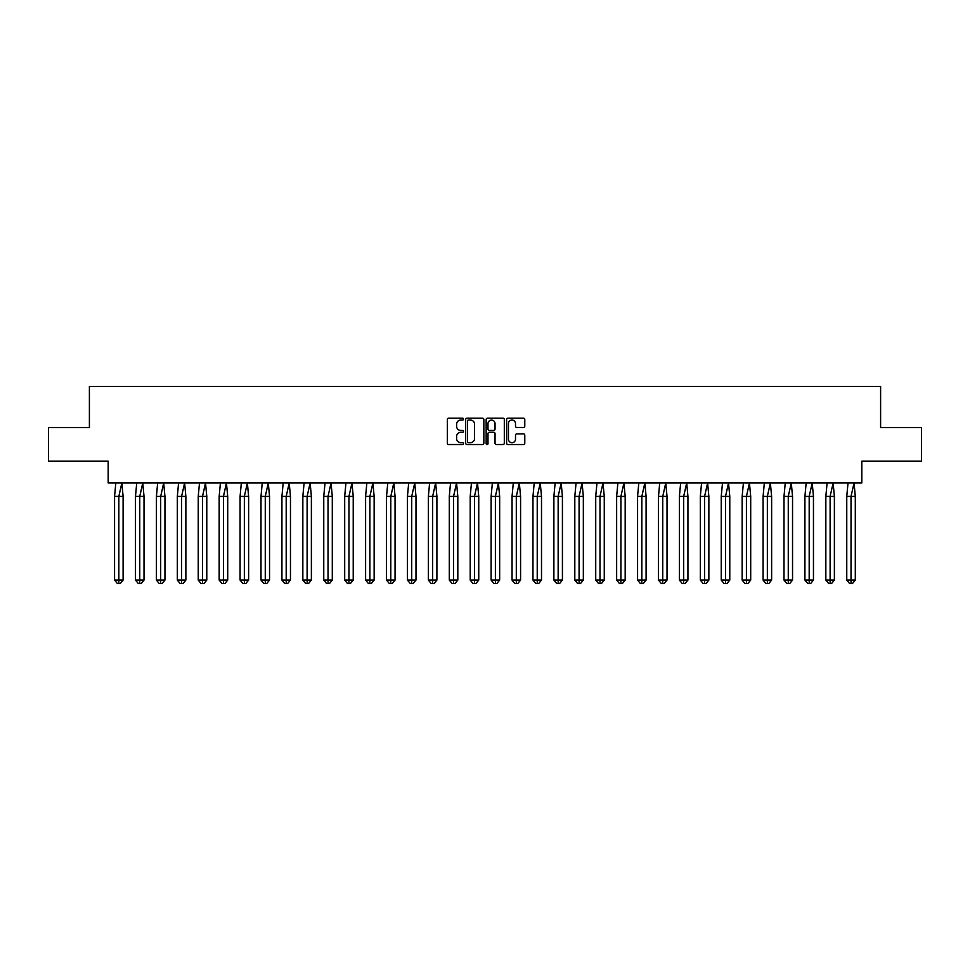<?xml version="1.0" encoding="UTF-8"?>
<svg xmlns="http://www.w3.org/2000/svg" width="970" height="970" viewBox="0 0 970 970"><rect width="100%" height="100%" fill="white"/><g stroke="black" fill="none" stroke-linecap="round" stroke-linejoin="round"><path stroke-width="1.45" d="M463.539 419.113A0.921 0.921 0 0 0 462.617 418.191L448.637 418.191A1.322 1.322 0 0 0 447.315 419.513L447.315 443.205A1.322 1.322 0 0 0 448.637 444.527L462.617 444.527A0.921 0.921 0 0 0 463.539 443.605A0.921 0.921 0 0 0 462.617 442.684L460.811 442.684A4.207 4.207 0 0 1 456.603 438.464L456.603 436.488A4.207 4.207 0 0 1 460.811 432.28L462.617 432.28A0.921 0.921 0 0 0 463.539 431.359A0.921 0.921 0 0 0 462.617 430.437L460.811 430.437A4.207 4.207 0 0 1 456.603 426.23L456.603 424.254A4.207 4.207 0 0 1 460.811 420.034L462.617 420.034A0.921 0.921 0 0 0 463.539 419.113M48.5 427.6L48.5 461.126L108.179 461.126L108.179 482.987L861.821 482.987L861.821 461.126L921.5 461.126L921.5 427.6L880.602 427.6L880.602 386.436L89.398 386.436L89.398 427.6L48.5 427.6M523.473 427.479A1.322 1.322 0 0 0 524.782 426.157L524.782 419.513A1.322 1.322 0 0 0 523.473 418.191L507.94 418.191A1.322 1.322 0 0 0 506.619 419.513L506.619 443.205A1.322 1.322 0 0 0 507.94 444.527L523.473 444.527A1.322 1.322 0 0 0 524.782 443.205L524.782 435.178A1.322 1.322 0 0 0 523.473 433.857L516.816 433.857A1.322 1.322 0 0 0 515.506 435.178L515.506 439.155A3.516 3.516 0 0 1 511.978 442.684A3.516 3.516 0 0 1 508.462 439.155L508.462 423.563A3.516 3.516 0 0 1 511.978 420.034A3.516 3.516 0 0 1 515.506 423.563L515.506 426.157A1.322 1.322 0 0 0 516.816 427.479L523.473 427.479M483.848 419.513A1.322 1.322 0 0 0 482.526 418.191L466.994 418.191A1.322 1.322 0 0 0 465.685 419.513L465.685 443.205A1.322 1.322 0 0 0 466.994 444.527L482.526 444.527A1.322 1.322 0 0 0 483.848 443.205L483.848 419.513M487.474 418.191L503.006 418.191A1.322 1.322 0 0 1 504.315 419.513L504.315 443.205A1.322 1.322 0 0 1 503.006 444.527L496.349 444.527A1.322 1.322 0 0 1 495.039 443.205L495.039 433.602A1.322 1.322 0 0 0 493.718 432.28L489.316 432.28A1.322 1.322 0 0 0 487.995 433.602L487.995 443.605A0.921 0.921 0 0 1 487.073 444.527A0.921 0.921 0 0 1 486.152 443.605L486.152 419.513A1.322 1.322 0 0 1 487.474 418.191M468.449 420.034A0.921 0.921 0 0 0 467.528 420.956L467.528 441.762A0.921 0.921 0 0 0 468.449 442.684L470.353 442.684A4.207 4.207 0 0 0 474.572 438.464L474.572 424.254A4.207 4.207 0 0 0 470.353 420.034L468.449 420.034M495.039 423.623A3.516 3.516 0 0 0 491.511 420.107A3.516 3.516 0 0 0 487.995 423.623L487.995 429.116A1.322 1.322 0 0 0 489.316 430.437L493.718 430.437A1.322 1.322 0 0 0 495.039 429.116L495.039 423.623M120.256 583.564L118.837 583.564L118.837 580.084L123.105 580.084L120.256 583.564L117.418 583.564L114.569 580.084L114.569 496.397L118.837 496.397L121.856 482.987L115.818 482.987L114.569 496.397L114.569 580.084L118.837 580.084L118.837 496.397L123.105 496.397L121.856 482.987M123.105 580.084L123.105 496.397M141.183 583.564L139.753 583.564L139.753 580.084L144.021 580.084L141.183 583.564L138.334 583.564L135.485 580.084L135.485 496.397L139.753 496.397L142.772 482.987L136.734 482.987L135.485 496.397L135.485 580.084L139.753 580.084L139.753 496.397L144.021 496.397L142.772 482.987M162.099 583.564L160.68 583.564L160.68 580.084L164.948 580.084L162.099 583.564L159.25 583.564L156.412 580.084L156.412 496.397L160.68 496.397L163.688 482.987L157.661 482.987L156.412 496.397L156.412 580.084L160.68 580.084L160.68 496.397L164.948 496.397L163.688 482.987M183.015 583.564L181.596 583.564L181.596 580.084L185.864 580.084L183.015 583.564L180.177 583.564L177.328 580.084L177.328 496.397L181.596 496.397L184.615 482.987L178.577 482.987L177.328 496.397L177.328 580.084L181.596 580.084L181.596 496.397L185.864 496.397L184.615 482.987M203.942 583.564L202.512 583.564L202.512 580.084L206.78 580.084L203.942 583.564L201.093 583.564L198.244 580.084L198.244 496.397L202.512 496.397L205.531 482.987L199.493 482.987L198.244 496.397L198.244 580.084L202.512 580.084L202.512 496.397L206.78 496.397L205.531 482.987M224.858 583.564L223.439 583.564L223.439 580.084L227.708 580.084L224.858 583.564L222.009 583.564L219.171 580.084L219.171 496.397L223.439 496.397L226.446 482.987L220.42 482.987L219.171 496.397L219.171 580.084L223.439 580.084L223.439 496.397L227.708 496.397L226.446 482.987M144.021 580.084L144.021 496.397M164.948 580.084L164.948 496.397M185.864 580.084L185.864 496.397M206.78 580.084L206.78 496.397M227.708 580.084L227.708 496.397M245.774 583.564L244.355 583.564L244.355 580.084L248.623 580.084L245.774 583.564L242.936 583.564L240.087 580.084L240.087 496.397L244.355 496.397L247.374 482.987L241.336 482.987L240.087 496.397L240.087 580.084L244.355 580.084L244.355 496.397L248.623 496.397L247.374 482.987M248.623 580.084L248.623 496.397M266.702 583.564L265.271 583.564L265.271 580.084L269.539 580.084L266.702 583.564L263.852 583.564L261.003 580.084L261.003 496.397L265.271 496.397L268.29 482.987L262.252 482.987L261.003 496.397L261.003 580.084L265.271 580.084L265.271 496.397L269.539 496.397L268.29 482.987M269.539 580.084L269.539 496.397M287.617 583.564L286.198 583.564L286.198 580.084L290.466 580.084L287.617 583.564L284.768 583.564L281.93 580.084L281.93 496.397L286.198 496.397L289.218 482.987L283.179 482.987L281.93 496.397L281.93 580.084L286.198 580.084L286.198 496.397L290.466 496.397L289.218 482.987M290.466 580.084L290.466 496.397M308.533 583.564L307.114 583.564L307.114 580.084L311.382 580.084L308.533 583.564L305.695 583.564L302.846 580.084L302.846 496.397L307.114 496.397L310.133 482.987L304.095 482.987L302.846 496.397L302.846 580.084L307.114 580.084L307.114 496.397L311.382 496.397L310.133 482.987M311.382 580.084L311.382 496.397M329.461 583.564L328.03 583.564L328.03 580.084L332.298 580.084L329.461 583.564L326.611 583.564L323.762 580.084L323.762 496.397L328.03 496.397L331.049 482.987L325.023 482.987L323.762 496.397L323.762 580.084L328.03 580.084L328.03 496.397L332.298 496.397L331.049 482.987M332.298 580.084L332.298 496.397M350.376 583.564L348.957 583.564L348.957 580.084L353.225 580.084L350.376 583.564L347.527 583.564L344.689 580.084L344.689 496.397L348.957 496.397L351.977 482.987L345.938 482.987L344.689 496.397L344.689 580.084L348.957 580.084L348.957 496.397L353.225 496.397L351.977 482.987M353.225 580.084L353.225 496.397M371.292 583.564L369.873 583.564L369.873 580.084L374.141 580.084L371.292 583.564L368.454 583.564L365.605 580.084L365.605 496.397L369.873 496.397L372.892 482.987L366.854 482.987L365.605 496.397L365.605 580.084L369.873 580.084L369.873 496.397L374.141 496.397L372.892 482.987M374.141 580.084L374.141 496.397M392.219 583.564L390.789 583.564L390.789 580.084L395.057 580.084L392.219 583.564L389.37 583.564L386.521 580.084L386.521 496.397L390.789 496.397L393.808 482.987L387.782 482.987L386.521 496.397L386.521 580.084L390.789 580.084L390.789 496.397L395.057 496.397L393.808 482.987M395.057 580.084L395.057 496.397M413.135 583.564L411.716 583.564L411.716 580.084L415.984 580.084L413.135 583.564L410.286 583.564L407.448 580.084L407.448 496.397L411.716 496.397L414.736 482.987L408.697 482.987L407.448 496.397L407.448 580.084L411.716 580.084L411.716 496.397L415.984 496.397L414.736 482.987M415.984 580.084L415.984 496.397M434.051 583.564L432.632 583.564L432.632 580.084L436.9 580.084L434.051 583.564L431.213 583.564L428.364 580.084L428.364 496.397L432.632 496.397L435.651 482.987L429.613 482.987L428.364 496.397L428.364 580.084L432.632 580.084L432.632 496.397L436.9 496.397L435.651 482.987M436.9 580.084L436.9 496.397M454.978 583.564L453.548 583.564L453.548 580.084L457.816 580.084L454.978 583.564L452.129 583.564L449.292 580.084L449.292 496.397L453.548 496.397L456.567 482.987L450.541 482.987L449.292 496.397L449.292 580.084L453.548 580.084L453.548 496.397L457.816 496.397L456.567 482.987M457.816 580.084L457.816 496.397M475.894 583.564L474.475 583.564L474.475 580.084L478.743 580.084L475.894 583.564L473.045 583.564L470.207 580.084L470.207 496.397L474.475 496.397L477.495 482.987L471.456 482.987L470.207 496.397L470.207 580.084L474.475 580.084L474.475 496.397L478.743 496.397L477.495 482.987M478.743 580.084L478.743 496.397M496.81 583.564L495.391 583.564L495.391 580.084L499.659 580.084L496.81 583.564L493.972 583.564L491.123 580.084L491.123 496.397L495.391 496.397L498.41 482.987L492.372 482.987L491.123 496.397L491.123 580.084L495.391 580.084L495.391 496.397L499.659 496.397L498.41 482.987M499.659 580.084L499.659 496.397M517.737 583.564L516.307 583.564L516.307 580.084L520.575 580.084L517.737 583.564L514.888 583.564L512.051 580.084L512.051 496.397L516.307 496.397L519.326 482.987L513.3 482.987L512.051 496.397L512.051 580.084L516.307 580.084L516.307 496.397L520.575 496.397L519.326 482.987M520.575 580.084L520.575 496.397M538.653 583.564L537.234 583.564L537.234 580.084L541.502 580.084L538.653 583.564L535.816 583.564L532.966 580.084L532.966 496.397L537.234 496.397L540.254 482.987L534.215 482.987L532.966 496.397L532.966 580.084L537.234 580.084L537.234 496.397L541.502 496.397L540.254 482.987M541.502 580.084L541.502 496.397M559.569 583.564L558.15 583.564L558.15 580.084L562.418 580.084L559.569 583.564L556.731 583.564L553.882 580.084L553.882 496.397L558.15 496.397L561.169 482.987L555.131 482.987L553.882 496.397L553.882 580.084L558.15 580.084L558.15 496.397L562.418 496.397L561.169 482.987M562.418 580.084L562.418 496.397M580.496 583.564L579.078 583.564L579.078 580.084L583.334 580.084L580.496 583.564L577.647 583.564L574.81 580.084L574.81 496.397L579.078 496.397L582.085 482.987L576.059 482.987L574.81 496.397L574.81 580.084L579.078 580.084L579.078 496.397L583.334 496.397L582.085 482.987M583.334 580.084L583.334 496.397M601.412 583.564L599.993 583.564L599.993 580.084L604.261 580.084L601.412 583.564L598.575 583.564L595.725 580.084L595.725 496.397L599.993 496.397L603.013 482.987L596.974 482.987L595.725 496.397L595.725 580.084L599.993 580.084L599.993 496.397L604.261 496.397L603.013 482.987M604.261 580.084L604.261 496.397M622.34 583.564L620.909 583.564L620.909 580.084L625.177 580.084L622.34 583.564L619.49 583.564L616.641 580.084L616.641 496.397L620.909 496.397L623.928 482.987L617.89 482.987L616.641 496.397L616.641 580.084L620.909 580.084L620.909 496.397L625.177 496.397L623.928 482.987M625.177 580.084L625.177 496.397M643.255 583.564L641.837 583.564L641.837 580.084L646.093 580.084L643.255 583.564L640.406 583.564L637.569 580.084L637.569 496.397L641.837 496.397L644.844 482.987L638.818 482.987L637.569 496.397L637.569 580.084L641.837 580.084L641.837 496.397L646.093 496.397L644.844 482.987M646.093 580.084L646.093 496.397M664.171 583.564L662.752 583.564L662.752 580.084L667.02 580.084L664.171 583.564L661.334 583.564L658.485 580.084L658.485 496.397L662.752 496.397L665.772 482.987L659.733 482.987L658.485 496.397L658.485 580.084L662.752 580.084L662.752 496.397L667.02 496.397L665.772 482.987M667.02 580.084L667.02 496.397M685.099 583.564L683.668 583.564L683.668 580.084L687.936 580.084L685.099 583.564L682.249 583.564L679.4 580.084L679.4 496.397L683.668 496.397L686.687 482.987L680.649 482.987L679.4 496.397L679.4 580.084L683.668 580.084L683.668 496.397L687.936 496.397L686.687 482.987M687.936 580.084L687.936 496.397M706.014 583.564L704.596 583.564L704.596 580.084L708.864 580.084L706.014 583.564L703.165 583.564L700.328 580.084L700.328 496.397L704.596 496.397L707.603 482.987L701.577 482.987L700.328 496.397L700.328 580.084L704.596 580.084L704.596 496.397L708.864 496.397L707.603 482.987M708.864 580.084L708.864 496.397M726.93 583.564L725.511 583.564L725.511 580.084L729.779 580.084L726.93 583.564L724.093 583.564L721.244 580.084L721.244 496.397L725.511 496.397L728.531 482.987L722.492 482.987L721.244 496.397L721.244 580.084L725.511 580.084L725.511 496.397L729.779 496.397L728.531 482.987M729.779 580.084L729.779 496.397M747.858 583.564L746.427 583.564L746.427 580.084L750.695 580.084L747.858 583.564L745.009 583.564L742.159 580.084L742.159 496.397L746.427 496.397L749.446 482.987L743.408 482.987L742.159 496.397L742.159 580.084L746.427 580.084L746.427 496.397L750.695 496.397L749.446 482.987M750.695 580.084L750.695 496.397M768.773 583.564L767.355 583.564L767.355 580.084L771.623 580.084L768.773 583.564L765.924 583.564L763.087 580.084L763.087 496.397L767.355 496.397L770.362 482.987L764.336 482.987L763.087 496.397L763.087 580.084L767.355 580.084L767.355 496.397L771.623 496.397L770.362 482.987M771.623 580.084L771.623 496.397M789.689 583.564L788.27 583.564L788.27 580.084L792.538 580.084L789.689 583.564L786.852 583.564L784.002 580.084L784.002 496.397L788.27 496.397L791.29 482.987L785.251 482.987L784.002 496.397L784.002 580.084L788.27 580.084L788.27 496.397L792.538 496.397L791.29 482.987M792.538 580.084L792.538 496.397M810.617 583.564L809.186 583.564L809.186 580.084L813.454 580.084L810.617 583.564L807.768 583.564L804.918 580.084L804.918 496.397L809.186 496.397L812.205 482.987L806.167 482.987L804.918 496.397L804.918 580.084L809.186 580.084L809.186 496.397L813.454 496.397L812.205 482.987M813.454 580.084L813.454 496.397M831.532 583.564L830.114 583.564L830.114 580.084L834.382 580.084L831.532 583.564L828.683 583.564L825.846 580.084L825.846 496.397L830.114 496.397L833.133 482.987L827.095 482.987L825.846 496.397L825.846 580.084L830.114 580.084L830.114 496.397L834.382 496.397L833.133 482.987M834.382 580.084L834.382 496.397M852.448 583.564L851.029 583.564L851.029 580.084L855.297 580.084L852.448 583.564L849.611 583.564L846.761 580.084L846.761 496.397L851.029 496.397L854.049 482.987L848.01 482.987L846.761 496.397L846.761 580.084L851.029 580.084L851.029 496.397L855.297 496.397L854.049 482.987M855.297 580.084L855.297 496.397"/></g></svg>
